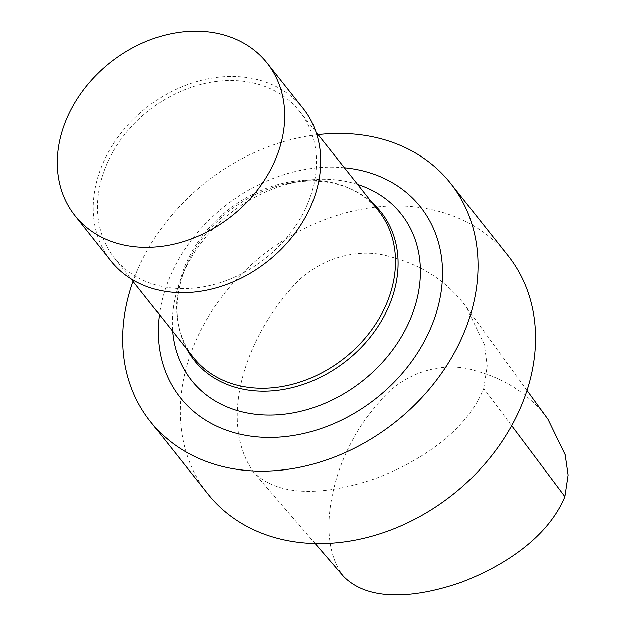 <?xml version="1.0" encoding="UTF-8"?>
<svg xmlns="http://www.w3.org/2000/svg" width="626" height="626" viewBox="0 0 626 626"><rect width="100%" height="100%" fill="white"/><g stroke="black" fill="none" stroke-linecap="round" stroke-linejoin="round"><path stroke-width="0.47" stroke-dasharray="3.13 2.35" d="M547.961 419.263C530.175 395.014 505.73 378.769 474.618 370.522C444.358 360.709 403.684 371.578 379.833 401.571C368.065 414.459 358.385 428.38 350.795 443.333C343.471 457.316 337.97 471.668 334.3 486.386C326.232 518.156 325.598 552.648 343.4 576.327M483.702 388.488L487.2 365.811L484.305 344.355L466.253 307.03C447.754 281.849 422.3 265.064 389.881 256.691C358.135 246.754 315.809 258.35 290.574 289.251C243.334 342.539 219.131 422.221 253.17 471.683C280.886 500.346 333.275 493.147 375.498 478.491C418.677 462.098 466.12 432.143 483.702 388.488L511.622 425.664M507.983 255.643A191.619 152.838 -38.4 0 0 336.905 215.375A191.619 152.838 -38.4 0 0 189.686 356.397A191.619 152.838 -38.4 0 0 207.785 493.875M318.055 134.606A191.619 152.838 -38.4 0 0 133.056 281.426M344.363 167.76A153.362 122.313 -38.4 0 0 165.765 287.6A153.362 122.313 -38.4 0 0 159.364 314.573M357.587 184.42A133.831 106.741 -38.4 0 0 301.309 181.094A133.831 106.741 -38.4 0 0 182.127 275.675A133.831 106.741 -38.4 0 0 178.84 284.345A133.831 106.741 -38.4 0 0 172.588 331.24M371.797 202.339A119.245 95.105 -38.4 0 0 351.663 189.318A119.245 95.105 -38.4 0 0 291.974 182.667A119.245 95.105 -38.4 0 0 185.781 266.942A119.245 95.105 -38.4 0 0 182.855 274.665A119.245 95.105 -38.4 0 0 178.7 326.584A119.245 95.105 -38.4 0 0 186.806 349.151M378.495 210.774A118.087 94.182 -38.4 0 0 349.527 188.348A118.087 94.182 -38.4 0 0 182.354 272.866A118.087 94.182 -38.4 0 0 178.238 324.276A118.087 94.182 -38.4 0 0 193.504 357.587M103.306 173.269A118.087 94.182 -38.4 0 0 114.464 257.99A118.087 94.182 -38.4 0 0 265.51 258.358A118.087 94.182 -38.4 0 0 299.455 111.178A118.087 94.182 -38.4 0 0 194.029 86.365A118.087 94.182 -38.4 0 0 103.306 173.269M303.062 108.314A122.688 97.852 -38.4 0 0 193.528 82.538A122.688 97.852 -38.4 0 0 99.268 172.823A122.688 97.852 -38.4 0 0 110.857 260.854M526.975 390.428L466.253 307.03M315.175 543.595L253.17 471.683M185.781 266.942L182.127 275.675M291.974 182.667L301.309 181.094M178.238 324.276L178.7 326.584M349.527 188.348L351.663 189.318M114.464 257.99L130.959 278.781M299.455 111.178L315.958 131.969"/><path stroke-width="0.94" d="M315.175 543.595L343.4 576.327C370.138 603.691 420.414 596.5 460.885 582.47C502.287 566.773 547.593 538.368 564.902 496.637L568.126 475.071L565.184 454.734L547.961 419.263L526.975 390.428M133.056 281.426A191.619 152.838 -38.4 0 0 132.18 283.93A191.619 152.838 -38.4 0 0 150.279 421.415L207.785 493.875A191.619 152.838 -38.4 0 0 452.895 494.477A191.619 152.838 -38.4 0 0 507.983 255.643L450.477 183.175A191.619 152.838 -38.4 0 0 318.055 134.606M150.279 421.415A191.619 152.838 -38.4 0 0 395.382 422.01A191.619 152.838 -38.4 0 0 450.477 183.175M159.364 314.573A153.362 122.313 -38.4 0 0 273.539 437.402A153.362 122.313 -38.4 0 0 438.051 306.842A153.362 122.313 -38.4 0 0 344.363 167.76M172.588 331.24A133.831 106.741 -38.4 0 0 362.665 380.78A133.831 106.741 -38.4 0 0 357.587 184.42M186.806 349.151A119.245 95.105 -38.4 0 0 346.64 360.592A119.245 95.105 -38.4 0 0 371.797 202.339M130.959 278.781L193.504 357.587A118.087 94.182 -38.4 0 0 344.55 357.955A118.087 94.182 -38.4 0 0 378.495 210.774L315.958 131.969M74.885 215.524L110.857 260.854A122.688 97.852 -38.4 0 0 267.787 261.23A122.688 97.852 -38.4 0 0 303.062 108.314L267.091 62.991A122.688 97.852 -38.4 0 0 157.556 37.216A122.688 97.852 -38.4 0 0 63.304 127.501A122.688 97.852 -38.4 0 0 74.885 215.524A122.688 97.852 -38.4 0 0 231.816 215.907A122.688 97.852 -38.4 0 0 267.091 62.991M511.622 425.664L564.902 496.637"/></g></svg>
